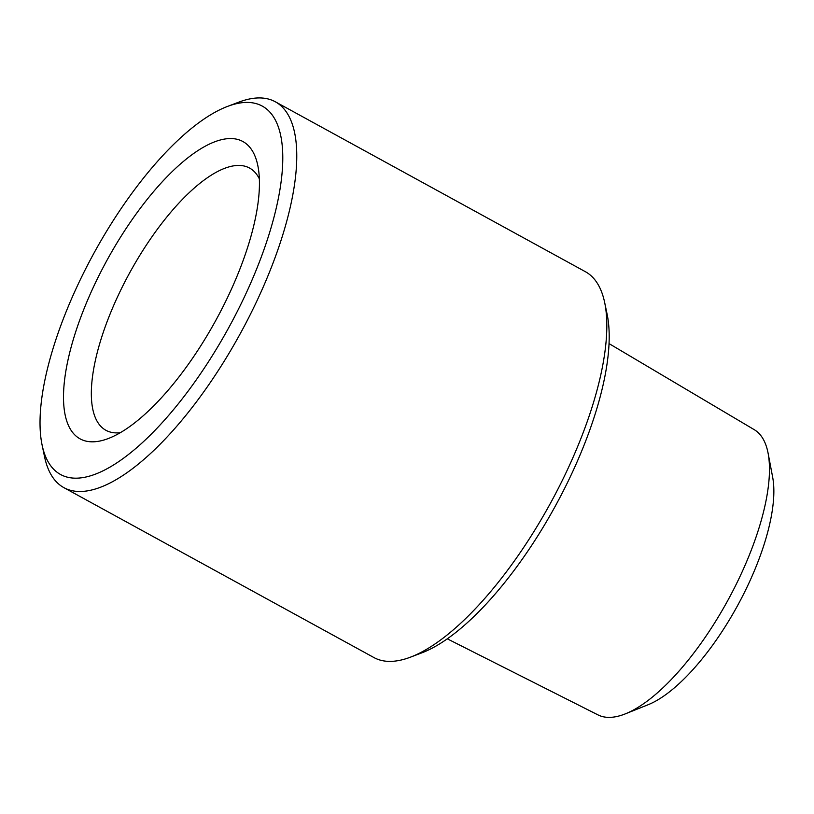 <?xml version="1.0" encoding="UTF-8"?>
<svg xmlns="http://www.w3.org/2000/svg" width="814" height="814" viewBox="0 0 814 814"><rect width="100%" height="100%" fill="white"/><g stroke="black" fill="none" stroke-linecap="round" stroke-linejoin="round"><path stroke-width="1.22" d="M410.348 657.203L421.652 652.92A210.002 77.004 -61.3 0 0 555.321 506.084A210.002 77.004 -61.3 0 0 607.152 314.418L604.68 302.584A220.004 80.678 118.7 0 1 550.376 503.378A220.004 80.678 118.7 0 1 410.348 657.203A220.004 80.678 118.7 0 1 403.245 659.503A220.004 80.678 118.7 0 1 373.901 657.539L63.868 487.637A220.004 80.678 -61.3 0 0 93.223 489.611A220.004 80.678 -61.3 0 0 257.082 300.57A220.004 80.678 -61.3 0 0 275.325 101.781A220.004 80.678 -61.3 0 0 245.981 99.817A220.004 80.678 -61.3 0 0 238.878 102.116L227.574 106.4A210.002 77.004 118.7 0 1 234.351 104.202A210.002 77.004 118.7 0 1 225.498 333.496A210.002 77.004 118.7 0 1 42.074 444.902A210.002 77.004 118.7 0 1 93.905 253.235A210.002 77.004 118.7 0 1 227.574 106.4M275.325 101.781L585.358 271.683A220.004 80.678 118.7 0 1 604.68 302.584M42.074 444.902L44.546 456.746A220.004 80.678 -61.3 0 0 63.868 487.637M239.825 269.271A169.505 62.159 -61.3 0 0 257.784 165.405A169.505 62.159 -61.3 0 0 106.929 260.368A169.505 62.159 -61.3 0 0 108.059 438.624A169.505 62.159 -61.3 0 0 239.825 269.271M120.269 432.702A149.501 54.823 118.7 0 1 105.912 430.291A149.501 54.823 118.7 0 1 108.628 317.684A149.501 54.823 118.7 0 1 249.603 168.081A149.501 54.823 118.7 0 1 259.361 178.877M625.315 713.868L647.985 704.792A142.002 52.076 -61.3 0 0 737.413 605.881A142.002 52.076 -61.3 0 0 772.669 477.269L768.111 453.286A162.627 59.636 118.7 0 1 727.736 600.579A162.627 59.636 118.7 0 1 625.315 713.868A162.627 59.636 118.7 0 1 618.986 715.984A162.627 59.636 118.7 0 1 597.944 714.875L447.283 638.817M609.055 343.61L754.242 429.67A162.627 59.636 118.7 0 1 768.111 453.286"/></g></svg>
